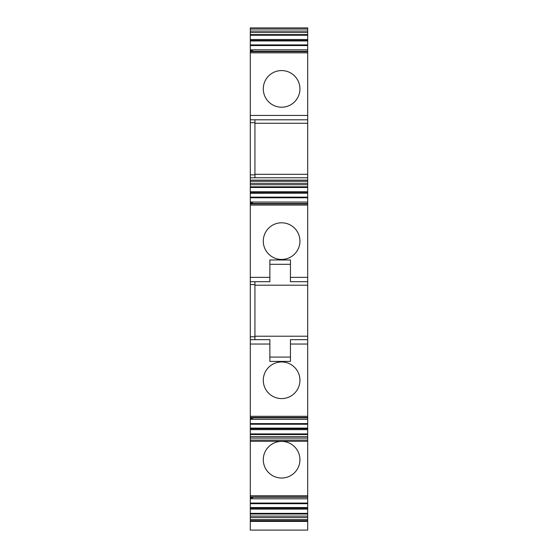 <?xml version="1.0" encoding="UTF-8"?>
<svg xmlns="http://www.w3.org/2000/svg" width="558" height="558" viewBox="0 0 558 558"><rect width="100%" height="100%" fill="white"/><g stroke="black" fill="none" stroke-linecap="round" stroke-linejoin="round"><path stroke-width="0.84" d="M250.305 520.705L307.695 520.705L307.695 530.1L250.305 530.1L250.305 514.002L307.695 514.002L307.695 507.55L250.305 507.55L250.305 508.15L252.621 508.15L252.621 507.654M250.305 281.706L269.87 281.706L269.87 277.361L250.305 277.361L250.305 417.747L307.695 417.747L307.695 285.187L254.936 285.187M250.305 277.361L250.305 203.489L307.695 203.593L250.305 203.649M250.305 202.052L250.305 203.489L307.695 203.489L307.695 193.18L250.305 193.284L250.305 202.052L307.695 202.052M250.305 184.74L307.695 184.74L307.695 181.294L250.305 181.294L250.305 193.18L307.695 193.18L307.695 192.691L252.621 192.691L252.621 193.18M250.305 181.294L250.305 52.843L307.695 52.843L307.695 51.259L250.305 51.259L250.305 52.843M250.305 50.764L250.305 40.95L307.695 40.95L307.695 51.259L250.305 51.259L250.305 50.764L252.621 50.764L252.621 51.259M250.305 40.95L250.305 40.455L307.695 40.455L307.695 40.95L250.305 40.95M250.305 29.065L307.695 29.065L307.695 27.9L250.305 27.9L250.305 40.455M250.305 508.15L250.305 514.002M250.305 497.192L307.695 497.241L250.305 497.241L250.305 507.55L307.695 507.55L307.695 441.259L250.305 441.259L250.305 497.192L307.695 497.192M250.305 429.653L307.695 429.653L307.695 428.105L250.305 428.105L250.305 417.9L307.695 417.9L307.695 428.209L250.305 428.105L250.305 441.259M307.695 417.747L250.305 417.747M250.305 517.524L307.695 517.524L307.695 520.705M254.936 281.706L254.936 284.608L250.305 284.608M254.936 339.683L254.936 284.608M250.305 339.683L269.87 339.683L269.87 344.035L250.305 344.035M250.305 416.317L307.695 416.317M250.305 418.395L252.621 418.395L252.621 417.9M250.305 419.344L307.695 419.344M250.305 428.704L252.621 428.704L252.621 428.209M252.621 428.704L307.695 428.704M250.305 433.915L307.695 433.915L307.695 429.653M307.695 433.915L307.695 436.656L250.305 436.656M250.305 438.079L307.695 438.079L307.695 436.656M307.695 438.079L307.695 441.259M250.305 495.762L307.695 495.762M250.305 497.841L252.621 497.841L252.621 497.345M250.305 498.789L307.695 498.789M252.621 508.15L307.695 508.15M250.305 509.098L307.695 509.098M250.305 516.094L307.695 516.094L307.695 514.002M307.695 517.524L307.695 516.094M257.259 521.402L257.259 520.705M307.695 29.065L307.695 32.51L250.305 32.51M250.305 34.603L307.695 34.603L307.695 32.51M307.695 34.603L307.695 40.455M250.305 39.506L307.695 39.506M252.621 40.95L252.621 40.455M250.305 49.815L307.695 49.815M254.936 174.291L307.695 174.291L307.695 119.796L250.305 119.796M307.695 119.796L307.695 52.843M254.936 119.796L254.936 122.69L250.305 122.69M254.936 177.772L254.936 122.69M250.305 180.136L307.695 180.136L307.695 177.772L250.305 177.772M307.695 181.294L307.695 180.136M307.695 184.74L307.695 192.691M250.305 191.743L307.695 191.743M250.305 192.691L252.621 192.691M250.305 203L252.621 203L252.621 203.489M250.305 205.072L307.695 205.072L307.695 203.649M269.87 277.361L269.87 259.965L290.453 259.965L290.453 281.706L307.695 281.706L307.695 205.072M307.695 285.187L307.695 281.706M307.695 336.209L254.936 336.209M290.453 357.078L269.87 357.078L290.453 357.078M269.87 344.035L269.87 361.424L290.453 361.424L290.453 339.683L307.695 339.683M307.695 123.269L254.936 123.269M307.695 174.291L307.695 177.772M290.453 264.318L269.87 264.318M299.932 88.889A18.323 18.323 0 0 1 281.609 107.213A18.323 18.323 0 0 1 263.285 88.889A18.323 18.323 0 0 1 281.609 70.573A18.323 18.323 0 0 1 299.932 88.889M299.932 459.715A18.323 18.323 0 0 1 281.609 478.032A18.323 18.323 0 0 1 263.285 459.715A18.323 18.323 0 0 1 281.609 441.392A18.323 18.323 0 0 1 299.932 459.715M299.932 241.126A18.323 18.323 0 0 1 281.609 259.442A18.323 18.323 0 0 1 263.285 241.126A18.323 18.323 0 0 1 281.609 222.802A18.323 18.323 0 0 1 299.932 241.126M299.932 380.27A18.323 18.323 0 0 1 281.609 398.593A18.323 18.323 0 0 1 263.285 380.27A18.323 18.323 0 0 1 281.609 361.947A18.323 18.323 0 0 1 299.932 380.27M307.695 519.54L250.305 519.54M254.936 336.788L250.305 336.788M250.305 417.482L307.695 417.482M250.305 423.606L307.695 423.606M250.305 424.247L307.695 424.247M250.305 434.556L307.695 434.556M250.305 440.095L307.695 440.095M250.305 496.927L307.695 496.927M250.305 503.051L307.695 503.051M250.305 503.693L307.695 503.693M250.305 513.36L307.695 513.36M250.305 31.081L307.695 31.081M250.305 35.245L307.695 35.245M250.305 44.912L307.695 44.912M250.305 45.554L307.695 45.554M250.305 51.678L307.695 51.678M307.695 115.443L250.305 115.443M254.936 174.87L250.305 174.87M307.695 183.317L250.305 183.317M250.305 186.832L307.695 186.832M307.695 187.481L250.305 187.481M250.305 197.141L307.695 197.141M307.695 197.79L250.305 197.79M307.695 203.907L250.305 203.907M290.453 277.361L307.695 277.361M290.453 344.035L307.695 344.035M250.305 521.402L307.695 521.402M250.305 51.413L307.695 51.413"/></g></svg>
